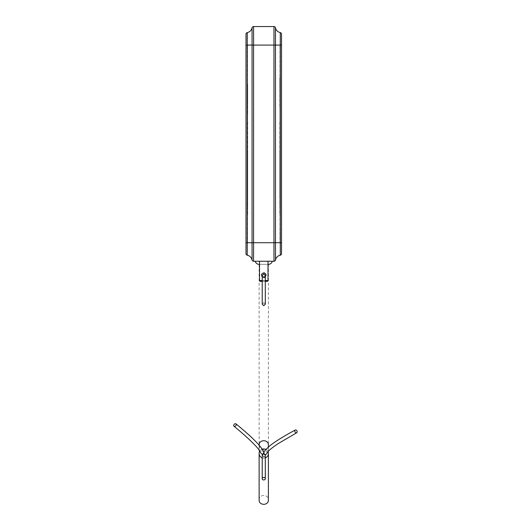 <?xml version="1.0" encoding="UTF-8"?>
<svg xmlns="http://www.w3.org/2000/svg" width="531" height="531" viewBox="0 0 531 531"><rect width="100%" height="100%" fill="white"/><g stroke="black" fill="none" stroke-linecap="round" stroke-linejoin="round"><path stroke-width="0.4" stroke-dasharray="2.65 1.99" d="M263.761 277.726L262.659 277.182L263.761 277.726L262.659 277.182L263.761 277.726L265.308 276.877L263.761 277.726M263.761 277.461L262.659 277.182L263.761 277.461L265.308 276.877L265.308 281.324L262.221 281.324L262.221 276.877L262.659 277.182C260.821 275.184 261.186 273.737 263.761 272.834C261.186 273.73 260.821 275.177 262.659 277.182C260.821 275.177 261.186 273.73 263.761 272.834C266.336 273.73 266.708 275.177 264.869 277.182L263.761 277.461L264.869 277.182M266.96 453.341A1.547 1.527 -0 0 0 265.46 451.317A1.547 1.527 -0 0 0 264.04 452.352M263.695 452.087A1.547 1.527 -0 0 0 260.927 451.649A1.547 1.527 -0 0 0 260.721 452.923M262.745 453.939A1.547 1.527 -0 0 0 263.23 453.653M263.761 456.932A1.547 1.527 0 0 0 265.308 455.399A1.547 1.527 0 0 0 263.761 453.872A1.547 1.527 0 0 0 262.221 455.399A1.547 1.527 0 0 0 263.761 456.932M268.009 264.338L259.52 264.338L268.009 264.338M259.128 264.338L268.394 264.338L259.128 264.338L259.128 453.54M259.128 450.042L259.128 445.137L259.128 450.042M259.838 451.104A4.633 4.587 180 0 1 262.287 449.193M265.858 449.452A4.633 4.587 180 0 1 268.002 451.689M268.394 264.338L268.394 453.54M268.394 451.237L268.394 446.956L268.394 451.237M272.257 261.252L255.272 261.252L272.257 261.252M265.308 281.324L262.221 281.324M259.52 261.252L259.52 280.554L268.009 280.554L259.52 280.554L268.009 280.554L268.009 261.252L259.52 261.252L268.009 261.252M247.705 113.355L247.705 84.376L247.552 113.355M247.552 150.651L247.552 160.342M247.705 197.685L247.705 151.454L247.552 197.685M247.552 195.435L247.552 122.183M246.006 242.72L247.552 242.72L247.552 45.082L247.552 242.72L246.006 242.72L246.006 45.082L246.006 253.685A1.547 1.547 0 0 0 247.24 255.199L247.24 32.603A1.547 1.547 0 0 0 246.006 34.117L246.006 242.72L252.059 242.72L252.059 260.017A6.18 6.18 0 0 0 247.24 255.199M247.552 173.02L247.552 169.349M247.705 183.666L247.552 137.018L247.552 183.666M279.824 106.598L279.824 77.865L279.976 106.598M279.976 149.888L279.976 159.572M279.824 196.921L279.824 150.685L279.976 196.921M281.523 253.685A1.547 1.547 0 0 1 280.288 255.199A1.547 1.547 0 0 0 281.523 253.685L281.523 242.72L279.976 242.72L281.523 242.72L281.523 45.082L279.976 45.082L279.976 242.72L279.976 45.082L281.523 45.082L281.523 34.117A1.547 1.547 0 0 0 280.288 32.603L280.288 255.199A6.18 6.18 0 0 0 275.47 260.017A1.547 1.547 0 0 1 273.956 261.252L253.572 261.252A1.547 1.547 0 0 1 252.059 260.017A1.547 1.547 0 0 0 253.572 261.252L253.572 45.082L273.956 45.082L273.956 242.72L252.059 242.72L252.059 45.082L246.006 45.082M279.976 198.348L279.976 83.055L279.976 198.348M279.976 172.256L279.976 168.586M279.824 182.896L279.976 136.248L279.976 182.896M281.523 242.72L281.523 45.082L281.523 242.72L273.956 242.72L273.956 261.252A1.547 1.547 0 0 0 275.47 260.017L275.47 27.785A1.547 1.547 0 0 0 273.956 26.55L253.572 26.55A1.547 1.547 0 0 0 252.059 27.785A6.18 6.18 0 0 1 247.24 32.603A6.18 6.18 0 0 0 252.059 27.785L252.059 45.082L253.572 45.082L253.572 26.55A1.547 1.547 0 0 0 252.059 27.785M260.29 281.324L267.239 281.324L260.29 281.324M281.523 45.082L273.956 45.082L273.956 26.55A1.547 1.547 0 0 1 275.47 27.785A6.18 6.18 0 0 0 280.288 32.603A1.547 1.547 0 0 1 281.523 34.117M264.159 453.607A1.547 1.527 -0 0 0 265.102 454.324M265.308 457.868A4.633 4.587 180 0 1 262.221 457.868M279.824 122.183L279.824 198.348L279.976 122.183M279.824 195.906L279.824 205.231L279.976 195.906M279.824 168.586L279.976 189.003M279.824 189.003L279.976 212.453L279.976 182.87M279.824 182.87L279.824 150.685L279.976 176.869M279.824 176.869L279.824 172.256M279.824 159.572L279.976 180.752M279.824 180.752L279.976 213.25M279.824 213.25L279.976 181.509M279.824 181.509L279.976 159.32M279.824 159.32L279.824 149.888M279.824 195.654L279.824 157.103L279.976 195.654M279.824 97.498L279.824 77.865L279.976 97.498M279.824 77.865L279.976 124.188L279.824 77.865M247.705 122.183L247.705 195.435M247.705 196.676L247.705 205.995L247.552 196.676M247.705 169.349L247.552 189.766M247.705 189.766L247.552 213.216L247.552 183.64M247.705 183.64L247.705 151.454L247.552 177.633M247.705 177.633L247.705 173.02M247.705 160.342L247.552 181.522M247.705 181.522L247.552 214.02M247.705 214.02L247.552 182.272M247.705 182.272L247.552 160.09M247.705 160.09L247.705 150.651M247.705 196.424L247.705 157.873L247.552 196.424M247.705 103.552L247.705 84.376L247.552 103.552M247.705 84.376L247.552 130.699L247.705 84.376M262.221 280.554L265.308 280.554M275.47 27.785A6.18 6.18 0 0 0 280.288 32.603M262.221 289.82L262.221 304.177L263.761 302.63L262.221 304.177L262.221 275.456L262.221 304.177M263.761 277.003L262.221 275.456L263.761 277.003L265.308 275.456L265.308 304.177L263.761 302.63L265.308 304.177L265.308 275.456L263.761 277.003M262.221 455.094L263.761 456.633L265.308 455.094M259.128 499.897C258.889 494.016 268.64 494.016 268.394 499.897M259.128 445.124L259.128 445.137C258.889 451.018 268.64 451.018 268.394 445.137M265.308 289.82L265.308 304.177"/><path stroke-width="0.8" d="M295.229 430.03A1.547 1.075 -119.3 0 1 297.035 431.106A1.547 1.075 -119.3 0 1 296.723 432.738A1.547 1.075 -119.3 0 1 294.924 431.663A1.547 1.075 -119.3 0 1 295.229 430.03C284.324 435.911 276.014 441.035 270.292 445.403C265.361 449.863 263.276 452.18 264.04 452.352A1.547 1.527 -0 0 0 264.159 453.607M233.965 426.214A1.547 1.049 130.3 0 1 234.018 424.541A1.547 1.049 130.3 0 1 235.95 423.851A1.547 1.049 130.3 0 1 235.903 425.517A1.547 1.049 130.3 0 1 233.965 426.214C246.955 436.781 259.699 448.854 260.721 452.923A1.547 1.527 -0 0 0 262.745 453.939M263.23 453.653A1.547 1.527 -0 0 0 263.695 452.087C261.896 446.949 252.65 437.537 235.95 423.851M263.761 477.429A1.547 1.268 0 0 1 263.761 479.964A1.547 1.268 0 0 1 263.761 477.429M268.474 264.338L268.009 264.338L268.474 264.338A3.863 3.863 0 0 0 272.257 261.252M259.055 264.338L259.52 264.338L259.055 264.338A3.863 3.863 0 0 1 255.272 261.252M268.002 451.689A4.633 4.587 180 0 1 268.394 453.54L268.394 499.897C268.64 505.784 258.882 505.784 259.128 499.897L259.128 453.54A4.633 4.587 180 0 1 259.838 451.104M262.287 449.193A4.633 4.587 180 0 1 265.858 449.452M268.394 446.956L268.394 445.137L268.394 446.956M263.761 277.726L264.869 277.182L263.761 277.461M262.221 280.554L259.52 280.554A0.77 0.77 0 0 0 260.29 281.324L262.221 281.324L260.29 281.324A0.77 0.77 0 0 1 259.52 280.554L259.52 261.252M267.239 281.324L265.308 281.324L267.239 281.324A0.77 0.77 0 0 0 268.009 280.554A0.77 0.77 0 0 1 267.239 281.324M262.659 277.182C260.821 275.184 261.186 273.737 263.761 272.834C266.336 273.73 266.708 275.177 264.869 277.182M265.308 280.554L268.009 280.554L268.009 261.252M275.47 27.785L275.47 260.017A1.547 1.547 0 0 1 273.956 261.252L253.572 261.252A1.547 1.547 0 0 1 252.059 260.017L252.059 27.785A1.547 1.547 0 0 1 253.572 26.55L273.956 26.55A1.547 1.547 0 0 1 275.47 27.785A6.18 6.18 0 0 0 280.288 32.603A1.547 1.547 0 0 1 281.523 34.117L281.523 253.685A1.547 1.547 0 0 1 280.288 255.199L280.288 32.603M265.308 276.877L266.011 274.58L265.308 276.877L265.308 275.456L263.761 273.91L262.221 275.456L262.221 304.177L263.761 305.723L262.221 304.177M266.004 274.573L264.538 272.967L263.761 272.834L264.524 272.961L266.004 274.573M275.47 260.017A6.18 6.18 0 0 1 280.288 255.199M252.059 260.017A6.18 6.18 0 0 0 247.24 255.199A1.547 1.547 0 0 1 246.006 253.685L246.006 34.117A1.547 1.547 0 0 1 247.24 32.603L247.24 255.199A1.547 1.547 0 0 1 246.006 253.685M252.059 27.785A6.18 6.18 0 0 1 247.24 32.603A1.547 1.547 0 0 0 246.006 34.117M265.102 454.324A1.547 1.527 -0 0 0 266.96 453.341C267.445 451.549 271.175 448.31 278.151 443.624L296.723 432.738M268.394 453.54A4.633 4.587 180 0 1 265.308 457.868M262.221 457.868A4.633 4.587 180 0 1 259.128 453.54M281.523 45.082L253.572 45.082L253.572 242.72L273.956 242.72L273.956 26.55M253.572 26.55L253.572 45.082L246.006 45.082M246.006 242.72L253.572 242.72L253.572 261.252M273.956 261.252L273.956 242.72L281.523 242.72M265.308 281.324L265.308 289.82L265.308 275.456L263.761 273.91L262.221 275.456L262.221 276.877M262.221 289.82L262.221 281.324M265.308 455.399L263.761 453.56L262.221 455.399M265.308 478.697L265.308 455.094M268.394 445.137C268.64 439.263 258.889 439.263 259.128 445.137M263.761 305.723L265.308 304.177L263.761 305.723M265.308 289.82L265.308 304.177M262.221 478.697L262.221 455.094"/></g></svg>
